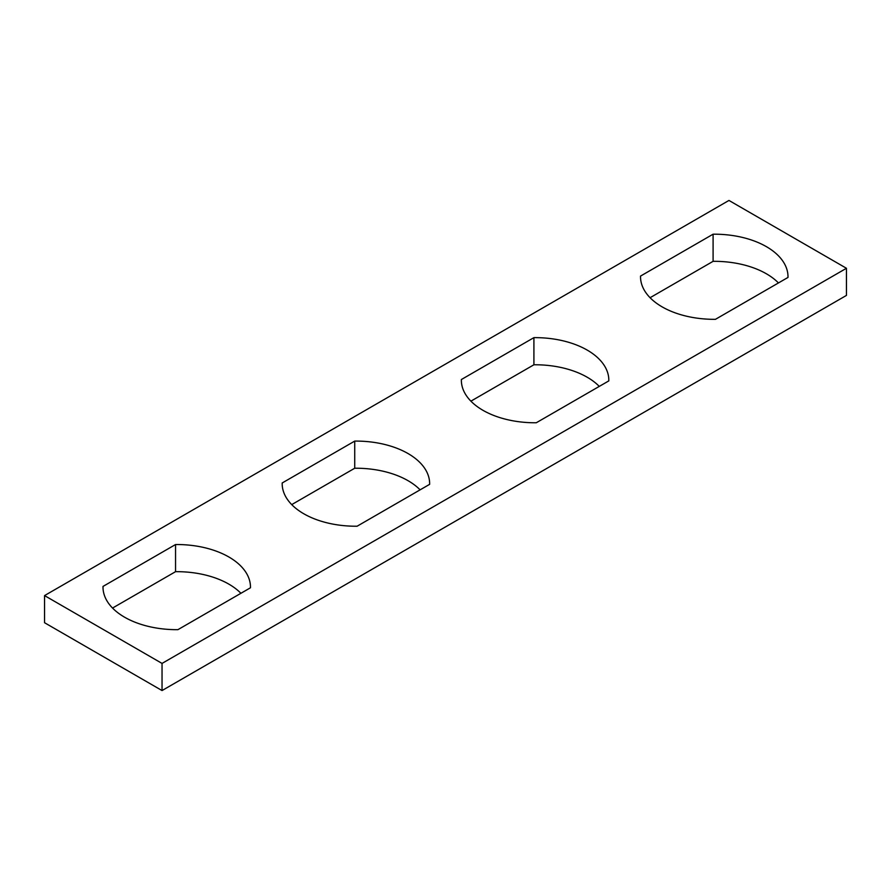 <?xml version="1.0" encoding="UTF-8"?>
<svg xmlns="http://www.w3.org/2000/svg" width="891" height="891" viewBox="0 0 891 891"><rect width="100%" height="100%" fill="white"/><g stroke="black" fill="none" stroke-linecap="round" stroke-linejoin="round"><path stroke-width="1.34" d="M162.039 663.416L162.039 690.558L44.55 622.72L44.55 595.589L162.039 663.416L846.45 268.28L728.961 200.442L44.55 595.589M162.039 690.558L846.45 295.411L846.45 268.28M778.456 282.948A73.73 42.568 0 0 0 713.09 261.33L713.09 234.199A73.73 42.568 0 0 1 788 276.756A73.73 42.568 0 0 1 787.989 277.435L715.451 319.323A73.73 42.568 0 0 1 640.529 276.756A73.73 42.568 0 0 1 640.54 276.076L713.09 234.199M640.54 276.076L640.54 277.435M650.085 297.705L713.09 261.33M599.275 386.393A73.73 42.568 0 0 0 533.909 364.775L533.909 337.644L461.36 379.533A73.73 42.568 0 0 0 461.36 380.212A73.73 42.568 0 0 0 536.271 422.768L608.809 380.891A73.73 42.568 0 0 0 608.82 380.212A73.73 42.568 0 0 0 533.909 337.644M470.905 401.162L533.909 364.775M420.095 489.838A73.73 42.568 0 0 0 354.729 468.232L354.729 441.09L282.191 482.978A73.73 42.568 0 0 0 282.18 483.657A73.73 42.568 0 0 0 357.091 526.225L429.64 484.336A73.73 42.568 0 0 0 429.64 483.657A73.73 42.568 0 0 0 354.729 441.09M291.725 504.607L354.729 468.232M240.915 593.295A73.73 42.568 0 0 0 175.549 571.677L175.549 544.535L103.011 586.423A73.73 42.568 0 0 0 103 587.102A73.73 42.568 0 0 0 177.91 629.67L250.46 587.782A73.73 42.568 0 0 0 250.471 587.102A73.73 42.568 0 0 0 175.549 544.535M112.544 608.052L175.549 571.677M103.011 586.423L103.011 587.782M282.191 482.978L282.191 484.336M461.36 379.533L461.36 380.891"/></g></svg>
